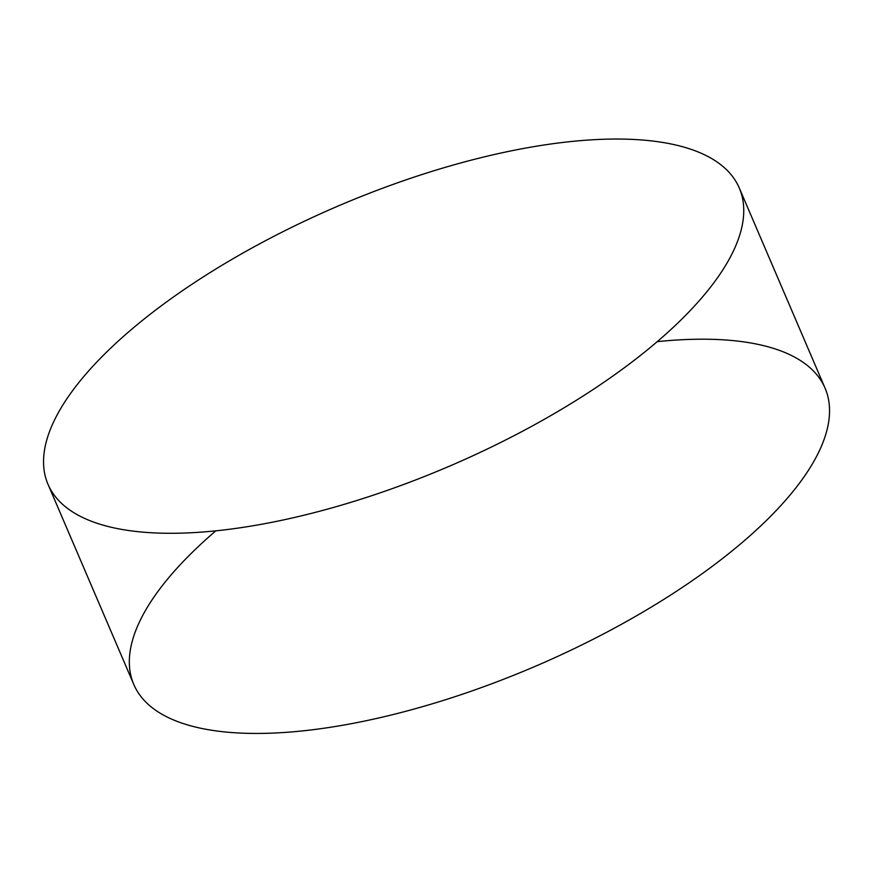 <?xml version="1.0" encoding="UTF-8"?>
<svg xmlns="http://www.w3.org/2000/svg" width="873" height="873" viewBox="0 0 873 873"><rect width="100%" height="100%" fill="white"/><g stroke="black" fill="none" stroke-linecap="round" stroke-linejoin="round"><path stroke-width="1.31" d="M306.816 220.083A376.056 141.481 156.8 0 1 739.289 188.022A376.056 141.481 156.8 0 1 449.388 466.204A376.056 141.481 156.8 0 1 48.004 484.308A376.056 141.481 156.8 0 1 306.816 220.083M48.004 484.308L133.787 684.465A376.056 141.481 -23.2 0 0 535.171 666.361A376.056 141.481 -23.2 0 0 825.083 388.179L739.289 188.022M215.838 530.839A376.056 141.481 -23.2 0 0 265.763 733.331A376.056 141.481 -23.2 0 0 769.462 517.438A376.056 141.481 -23.2 0 0 657.249 341.649"/></g></svg>
